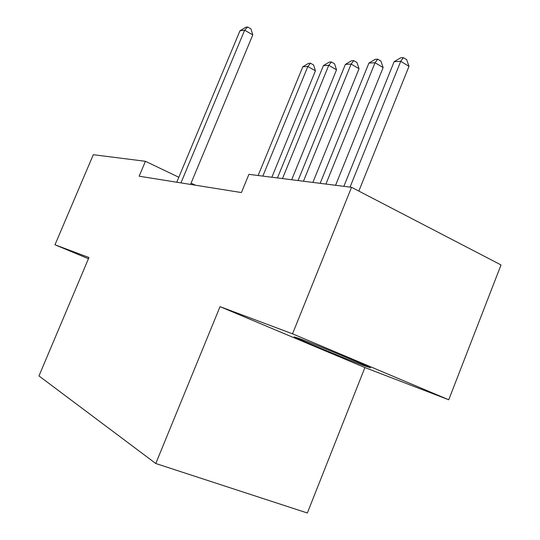 <?xml version="1.0" encoding="UTF-8"?>
<svg xmlns="http://www.w3.org/2000/svg" width="540" height="540" viewBox="0 0 540 540"><rect width="100%" height="100%" fill="white"/><g stroke="black" fill="none" stroke-linecap="round" stroke-linejoin="round"><path stroke-width="0.81" d="M300.038 338.783L294.118 336.865C297.257 338.789 344.392 358.243 363.353 365.445L370.555 367.821C367.085 365.762 316.899 345.094 300.038 338.783M448.747 399.776L292.531 333.828L220.037 306.653L364.905 367.551L448.747 399.776L501.032 264.944L351.54 187.299L248.913 174.346L241.414 192.557L139.158 176.209L145.436 161.291L93.299 154.71L54.979 244.789L88.445 258.734M364.905 367.551L307.355 513L155.776 463.516L38.968 375.941L88.958 257.526L54.979 244.789M292.531 333.828L351.54 187.299M220.037 306.653L155.776 463.516M195.453 185.207L191.079 183.121M178.821 177.255L145.436 161.291M190.539 184.424L252.788 34.877L244.64 30.206L180.961 182.891M239.963 30.794L245.788 27.243L247.671 27L244.64 30.206L239.963 30.794L176.749 182.216M247.671 27L250.918 28.87L252.788 34.877M271.85 177.242L315.454 70.828L307.847 66.467L302.825 66.751L258.134 175.513M262.845 176.107L307.847 66.467L310.52 63.221L313.551 64.969L315.454 70.828M302.825 66.751L308.502 63.349L310.52 63.221M291.688 179.746L336.535 69.815L328.772 65.306L323.413 65.603L277.439 177.95M282.467 178.585L328.772 65.306L331.445 61.958L334.537 63.767L336.535 69.815M323.413 65.603L329.292 62.093L331.445 61.958M312.876 182.419L359.046 68.735L351.121 64.071L345.391 64.388L298.067 180.549M303.446 181.231L351.121 64.071L353.788 60.615L356.947 62.485L359.046 68.735M345.391 64.388L351.486 60.75L353.788 60.615M335.57 185.288L383.144 67.581L375.05 62.741L368.914 63.079L320.153 183.337M325.917 184.066L375.05 62.741L377.703 59.171L380.93 61.108L383.144 67.581M368.914 63.079L375.239 59.319L377.703 59.171M358.837 191.093L408.989 66.339L400.727 61.317L394.132 61.681L343.852 186.334M350.048 187.11L400.727 61.317L403.36 57.618L406.654 59.63L408.989 66.339M394.132 61.681L400.714 57.78L403.36 57.618"/></g></svg>
